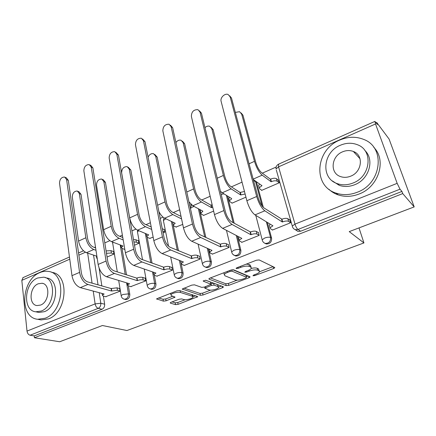 <?xml version="1.0" encoding="UTF-8"?>
<svg xmlns="http://www.w3.org/2000/svg" width="436" height="436" viewBox="0 0 436 436"><rect width="100%" height="100%" fill="white"/><g stroke="black" fill="none" stroke-linecap="round" stroke-linejoin="round"><path stroke-width="0.65" d="M252.973 275.781L254.798 275.579L273.639 268.516L274.773 267.78L274.62 267.448L259.197 259.943L256.428 260.221L236.852 267.759L236.099 268.265L236.241 268.538L238.17 268.336L240.667 267.372C244.389 266.096 247.31 265.791 249.436 266.456L250.787 267.072L251.365 268.249C250.951 269.045 249.79 269.813 247.882 270.56L245.419 271.497L244.803 272.244L246.678 272.042L249.13 271.11C252.782 269.868 255.627 269.568 257.66 270.2L258.951 270.789L259.491 271.884C259.082 272.658 257.921 273.416 256.014 274.151L253.599 275.062L252.973 275.781M263.333 207.416L256.401 181.736M171.054 302.279L170.209 302.829L170.487 303.173L175.561 304.633L178.117 304.328L197.819 296.698L179.594 290.545L176.88 290.85L156.606 298.894L163.413 301.134L166.056 300.829L175.07 297.156L171.648 295.837L170.885 294.85C171.359 293.314 178.193 291.608 180.455 292.463L192.336 296.267L193.001 297.161C192.527 298.633 185.9 300.311 183.703 299.521L181.741 298.922L179.131 299.221L171.054 302.279M375.521 123.971L278.555 166.852L294.987 224.12L397.158 183.338L375.521 123.971L374.916 121.404L377.451 124.489L376.731 122.511L389.092 139.062L414.2 206.904L349.231 231.62L363.94 242.928L126.947 330.526L102.411 325.512L59.721 341.753L34.444 337.742L402.728 193.595L401.932 191.426L400.014 189.186L297.962 229.478L295.21 229.641L297.924 231.38L295.755 229.756M414.2 206.904L402.728 193.595M226.197 285.624L228.791 285.335L249 277.754L250.051 277.073L249.877 276.735L233.587 269.786L230.835 270.075L209.874 278.146L208.882 278.811L209.122 279.193L226.197 285.624L225.761 283.76L228.355 283.471L237.239 280.125M222.485 287.695L202.996 295.003L200.424 295.297L182.253 289.041L191.731 285.133L194.456 284.833L201.754 287.378L204.419 287.079L211.057 284.283L203.35 281.187L203.181 280.92L205.776 280.255L223.248 286.73L223.455 287.062L222.485 287.695L222.169 286.332M99.136 268.195L101.844 285.912M103.403 296.104L104.64 304.203L100.803 303.249C100.961 305.652 100.095 307.347 98.204 308.345L30.1 335.23C28.438 334.739 27.408 333.355 27.01 331.082L21.822 280.37L23.103 277.596M376.731 122.511L376.159 122.761M276.135 167.053L262.303 173.174M242.045 182.144L231.391 186.864M210.152 196.265L201.754 199.982M191.3 204.615L189.72 205.312M179.632 209.776L173.31 212.577M163.031 217.128L160.219 218.371M150.398 222.72L146 224.671M135.89 229.145L131.945 230.889M122.374 235.129L119.747 236.29M109.807 240.694L104.82 242.901M95.484 247.032L94.498 247.474M34.444 337.742L34.248 335.9L30.1 335.23M397.158 183.338L400.014 189.186M261.48 190.091L261.567 190.418L279.236 182.798L278.179 179.986M272.228 229.772L272.315 230.094L290.594 222.758L289.722 219.69L289.466 219.793M241.593 242.089L241.669 242.389L259.191 235.358L258.401 232.328L258.123 232.437M231.848 202.898L231.925 203.203L245.937 197.159M212.201 253.905L212.267 254.188L229.08 247.441L228.366 244.449L228.072 244.563M203.389 215.193L203.454 215.477L213.635 211.084M183.976 265.241L184.036 265.513L200.184 259.038L199.535 256.079L199.23 256.205M176.03 227.009L182.744 224.409M156.856 276.141L172.427 270.173L171.844 267.252L171.522 267.382M163.102 232.879L164.83 232.132L164.274 229.358L163.996 229.472M149.717 238.367L153.161 237.162M130.773 286.615L145.744 280.877L145.221 277.999L144.888 278.13M134.501 245.212L138.931 243.304L138.43 240.558L138.147 240.677M124.385 249.305L124.816 249.387M105.67 296.698L120.074 291.177L119.611 288.332L119.268 288.469M107.065 257.044L113.992 254.057L113.545 251.343L113.256 251.468M122.015 248.422L126.5 274.833M90.105 165.037L90.884 165.44L92.895 167.964L107.796 261.627C108.837 266.331 110.891 269.388 113.954 270.81L136.762 278.124L137.204 280.642L114.379 273.437C110.243 271.535 107.469 267.404 106.062 261.044L91.217 167.113L89.206 164.579C85.827 164.65 84.044 166.732 83.859 170.83L98.138 264.439C99.517 270.772 102.291 274.871 106.466 276.735L129.525 283.743L127.634 285.013L128.369 285.896L129.792 294.24L128.484 293.869C128.511 297.254 127.127 299.031 124.336 299.21L123.71 299.02M147.194 237.298L152.044 263.148M154.311 275.258L155.93 283.891L154.666 283.482C154.726 286.964 153.276 288.779 150.322 288.926L149.499 288.637M172.563 221.984L173.206 225.107M173.294 225.526L178.498 250.76M180.58 260.859L181.153 263.627M181.229 264.003L183.109 273.127L181.899 272.68C181.992 276.277 180.471 278.124 177.338 278.233L176.258 277.781M199.519 209.356L205.89 237.527M208.435 248.798L211.4 261.922L210.25 261.437C210.37 265.153 208.768 267.039 205.443 267.099L204.048 266.401M227.472 196.004L234.197 223.243M237.358 236.04L240.863 250.253L239.778 249.719C239.936 253.572 238.241 255.496 234.699 255.496L232.928 254.422M267.372 222.436L271.584 238.089L270.565 237.506C270.756 241.5 268.963 243.468 265.181 243.397L266.216 243.958C269.988 244.029 271.775 242.073 271.584 238.089M363.94 242.928L359.002 227.903M125.176 299.434L125.655 299.565C128.446 299.385 129.824 297.614 129.792 294.24M150.981 289.128L151.597 289.319C154.546 289.172 155.99 287.362 155.93 283.891M177.779 278.386L178.558 278.664C181.687 278.555 183.202 276.707 183.109 273.127M205.623 267.17L206.61 267.568C209.929 267.508 211.525 265.628 211.4 261.922M234.617 255.469L235.8 256.014C239.337 256.008 241.026 254.09 240.863 250.253M264.854 243.272L266.216 243.958M34.248 335.9L102.057 309.255C103.937 308.268 104.798 306.584 104.64 304.203M401.932 191.426L300.649 231.222L297.924 231.38M259.257 270.969L258.461 268.876L258.951 270.789M251.289 268.391C253.954 267.829 255.916 267.791 257.169 268.282L258.461 268.876M251.12 267.273L250.297 265.121L250.787 267.072M246.269 264.134L248.945 264.499L250.297 265.121M259.545 271.732L273.012 266.663M210.452 277.923L225.761 283.76M246.405 276.675L248.177 276.01M245.871 277.961L246.476 277.247L232.11 271.197L230.192 271.399L227.597 272.396C225.772 273.116 224.671 273.857 224.284 274.609L224.971 275.814L234.977 279.83C237.048 280.403 239.844 280.092 243.359 278.904L245.871 277.961M246.558 277.291L246.013 275.356L246.476 277.247M232.688 269.682L246.013 275.356M223.782 272.794L224.05 273.606M221.455 286.065L218.643 287.122M210.604 290.147L202.598 293.161L202.996 295.003M183.981 288.114L200.026 293.455L202.598 293.161M211.002 284.021L210.403 282.021L205.481 280.195M209.057 289.929C211.177 290.807 218.082 289.024 218.589 287.466L218.011 286.556L214.087 285.117L211.433 285.411L204.827 288.185L209.057 289.929M218.436 286.784L217.586 284.681L218.011 286.556M210.899 283.563L213.662 283.226L217.586 284.681M192.87 296.54L192.521 294.731M170.471 293.319L170.645 293.613M158.486 297.93L163.059 299.265L165.702 298.96L172.885 296.213M172.067 301.897L175.201 302.807L177.757 302.508L185.196 299.706M193.028 296.763L195.699 295.755M241.13 112.946L242.939 115.191L255.763 162.323C257.235 167.043 259.137 170.454 261.469 172.552L270.402 179.201L271.11 181.747L262.183 175.152C259.033 172.334 256.466 167.729 254.477 161.342L241.648 114.074L239.566 111.703L235.331 112.39M270.402 179.201L270.696 179.071C273.225 178.101 275.154 177.981 276.489 178.7L277.209 181.24C275.874 180.52 273.944 180.646 271.41 181.616L271.11 181.747M279.22 182.755L277.209 181.24M261.595 185.409L261.709 185.829L262.003 185.698L253.272 179.523M261.709 185.829L259.295 187.785L259.665 188.832L261.807 190.314M258.875 186.227L258.613 185.262L259.665 184.047M278.506 180.232L276.489 178.7M230.137 96.836L228.104 94.498C224.785 92.988 219.978 97.757 221.123 101.397L246.858 200.713L256.695 196.5L230.137 96.836L231.494 98.035L258.047 197.394C259.605 202.473 261.605 206.005 264.053 207.994L281.901 219.199C284.517 218.256 286.49 218.093 287.82 218.709L289.82 220.027M229.685 95.8L231.494 98.035M281.596 219.324L282.343 222.011L264.805 210.801C261.507 208.136 258.804 203.367 256.695 196.5M290.578 222.687L288.578 221.384C287.248 220.774 285.269 220.943 282.653 221.886L282.343 222.011M269.595 225.962L269.366 225.101L270.211 224.164M272.587 229.985L270.424 228.693L270.086 227.766L272.92 225.815L254.989 214.888C251.627 212.278 248.918 207.552 246.858 200.713M211.182 127.356L213.177 129.732L224.753 176.34C226.115 181 228.028 184.314 230.497 186.286L240.034 192.45L240.677 194.963L231.145 188.853C227.81 186.205 225.221 181.73 223.379 175.435L211.809 128.691L209.705 126.266C208.076 125.775 206.495 126.238 204.964 127.644M240.034 192.45L244.476 191.508M245.125 194.02L240.677 194.963M231.576 198.527L222.24 192.783L220.403 191.208M231.663 198.876L229.45 200.664L229.897 201.715L232.175 203.094M229.053 199.061L228.835 198.167L229.527 197.268M182.433 141.182L184.613 143.689L195.028 189.785C196.293 194.374 198.216 197.595 200.811 199.448L210.899 205.16L211.476 207.645L201.388 201.988C197.89 199.497 195.29 195.148 193.579 188.941L183.175 142.719L181.065 140.25C179.125 139.776 177.408 140.534 175.904 142.518M210.899 205.16L212.13 204.686M212.714 207.171L211.476 207.645M202.751 211.1L192.854 205.759L188.952 201.835M202.822 211.405L200.794 213.041L201.312 214.092L203.716 215.368M200.418 211.384L200.233 210.572L200.636 209.961M200.02 112.074L197.966 109.676C193.688 109.491 191.491 111.747 191.382 116.445L214.463 214.594L223.864 210.566L200.02 112.074L201.454 113.191L225.308 211.389C226.747 216.387 228.764 219.815 231.358 221.673L250.477 231.957C252.989 231.053 254.951 230.878 256.357 231.44L258.483 232.639M199.465 110.826L201.454 113.191M250.182 232.077L250.858 234.726L232.039 224.447C228.535 221.957 225.81 217.33 223.864 210.566M259.169 235.266L257.044 234.083C255.638 233.527 253.676 233.707 251.158 234.606L250.858 234.726M238.77 238.323L238.574 237.527L239.042 236.922M241.958 242.274L239.642 241.086L239.222 240.16L241.827 238.378L222.654 228.355C219.09 225.913 216.36 221.325 214.463 214.594M171.141 126.68L169.081 124.238C165.059 124.135 162.982 126.347 162.851 130.871L183.48 227.87L192.472 224.017L171.141 126.68L172.651 127.726L194.004 224.774C195.328 229.696 197.361 233.026 200.091 234.759L220.349 244.187C222.774 243.315 224.72 243.135 226.191 243.648L228.437 244.743M170.449 125.192L172.651 127.726M220.066 244.302L220.681 246.918L200.702 237.495C197.012 235.168 194.265 230.677 192.472 224.017M229.058 247.337L226.813 246.253C225.341 245.751 223.39 245.937 220.965 246.803L220.681 246.918M209.198 250.177L209.22 249.152M212.572 254.068L210.119 252.978L209.618 252.052L212.016 250.417L191.72 241.233C187.976 238.955 185.229 234.497 183.48 227.87M339.769 140.065C315.435 149.679 312.427 185.97 336.123 193.137C342.892 195.372 349.934 195.077 357.258 192.243C381.822 183.523 385.789 147.308 363.684 139.411C355.967 136.348 347.999 136.566 339.769 140.065M328.886 189.257C331.48 191.758 334.554 193.628 338.096 194.859C344.827 197.094 351.83 196.805 359.106 194.004C378.633 186.919 386.912 160.328 373.843 147.417M364.845 150.475C374.878 159.614 369.123 179.392 354.735 184.711C349.367 186.815 344.2 187.022 339.235 185.333L332.27 180.864M340.369 145.253C322.727 152.159 320.444 178.433 337.42 183.676C342.407 185.365 347.601 185.147 353.002 183.022C370.769 176.585 373.548 150.338 357.395 144.719C351.912 142.599 346.238 142.779 340.369 145.253M350.708 176.16C362.142 171.958 363.869 155.042 353.373 151.466C349.901 150.153 346.293 150.273 342.565 151.826C331.18 156.224 329.66 173.152 340.5 176.569C343.77 177.708 347.17 177.572 350.708 176.16M355.286 152.442L354.108 152.273M39.905 272.604C21.304 279.59 19.01 317.702 37.687 319.272L45.126 318.236C64.174 311.713 66.457 273.116 48.445 271.432C45.638 270.947 42.793 271.339 39.905 272.604M39.611 319.643L41.055 319.92L48.472 318.89C67.46 312.421 69.673 274.048 51.704 272.347M45.246 277.623L46.657 278.005C59.688 279.204 58.048 306.939 44.379 311.685L38.908 312.449L37.769 312.214M37.556 278.021C24.084 283.046 22.389 310.666 35.79 311.805L41.273 311.042C54.985 306.257 56.669 278.381 43.611 277.182L37.556 278.021M40.597 305.069C49.41 301.957 50.494 284.021 42.041 283.258L38.205 283.792C29.495 287.002 28.405 304.829 37 305.571L40.597 305.069M181.572 218.905L172.847 214.588C169.195 212.25 166.579 208.016 164.999 201.895L155.679 156.192L153.57 153.69C151.21 153.287 149.379 154.448 148.071 157.173M154.769 154.415L157.183 157.102L166.514 202.675C167.686 207.204 169.62 210.337 172.324 212.081L181.049 216.441M175.059 223.172L164.65 218.207C162.563 217.123 160.633 214.883 158.851 211.482M175.114 223.439L173.25 224.938L173.844 225.979L176.362 227.161M172.901 223.237L172.929 222.158M151.684 229.429L145.433 226.687C141.651 224.486 139.03 220.365 137.563 214.332L129.247 169.141L127.159 166.607C123.617 166.617 121.78 168.699 121.649 172.863L129.677 217.902C131.111 223.913 133.738 228.001 137.558 230.164L148.725 234.895L146.758 236.383L147.428 237.413L150.049 238.508M128.195 167.173L130.805 169.986L139.139 215.052C140.223 219.515 142.169 222.567 144.97 224.213L151.216 226.982M164.808 232.028L162.753 231.113M146.431 234.639L146.338 233.887M164.328 229.625L162.274 228.698M123.197 239.92L119.093 238.318C115.191 236.247 112.559 232.23 111.202 226.279L103.823 181.594L101.762 179.043C98.411 179.098 96.661 181.147 96.514 185.175L103.626 229.712C104.951 235.642 107.583 239.626 111.523 241.658L123.088 246.035L121.263 247.403L122.009 248.416L124.723 249.43M102.651 179.485L103.376 179.839L105.436 182.39L112.837 226.949C113.84 231.347 115.791 234.323 118.679 235.871L122.778 237.489M138.91 243.19L136.392 242.193L133.917 241.942M120.963 245.626L120.826 245.174M133.487 239.549L135.961 239.8L136.392 242.193M138.479 240.814L135.961 239.8M143.428 140.697L141.373 138.223C137.585 138.185 135.618 140.354 135.465 144.725L153.815 240.579L162.432 236.89L143.428 140.697L144.997 141.678L164.034 237.587C165.26 242.432 167.304 245.664 170.154 247.288L191.442 255.921C193.786 255.087 195.715 254.897 197.246 255.36L199.595 256.357M142.572 138.97L144.997 141.678M191.17 256.036L191.726 258.619L170.699 249.986C166.846 247.812 164.089 243.446 162.432 236.89M200.157 258.919L197.802 257.938C196.276 257.48 194.342 257.671 191.998 258.504L191.726 258.619M180.804 261.567L180.673 260.897M184.352 265.388L181.779 264.39L181.196 263.475L183.409 261.976L162.094 253.572C158.197 251.436 155.434 247.108 153.815 240.579M116.81 154.164L114.772 151.657C111.196 151.679 109.327 153.804 109.158 158.034L125.399 252.76L133.65 249.223L116.81 154.164L118.434 155.08L135.329 249.855C136.457 254.629 138.506 257.774 141.471 259.295L163.691 267.192C165.947 266.385 167.865 266.189 169.446 266.614L171.898 267.519M115.813 152.246L118.434 155.08M163.429 267.301L163.92 269.846L141.951 261.96C137.95 259.927 135.182 255.681 133.65 249.223M172.4 270.048L169.947 269.154C168.367 268.74 166.448 268.936 164.187 269.742L163.92 269.846M153.526 272.516L153.368 272.189M157.238 276.266L154.546 275.356L153.892 274.457L155.935 273.072L133.705 265.393C129.661 263.399 126.887 259.191 125.399 252.76M136.762 278.124L137.013 278.021C139.193 277.242 141.101 277.045 142.73 277.427L145.27 278.255M145.722 280.751L143.177 279.934C141.553 279.558 139.645 279.759 137.454 280.539L137.204 280.642M131.154 286.73L128.369 285.896M95.98 250.275L93.762 249.501C89.745 247.55 87.113 243.637 85.854 237.767L79.352 193.584L77.325 191.017C74.153 191.115 72.48 193.121 72.311 197.034L78.567 241.07C79.793 246.918 82.431 250.798 86.475 252.717L96.89 256.243M78.082 191.36L78.981 191.764L81.009 194.325L87.543 238.383C88.47 242.727 90.421 245.626 93.397 247.081L95.615 247.866M113.97 253.937L111.382 253.022L106.471 253.283M97.081 257.507L96.705 258.019L97.299 258.935M106.09 250.918L110.995 250.656L111.382 253.022M113.589 251.588L110.995 250.656M66.599 179.567L64.621 177.016C61.422 177.125 59.721 179.169 59.514 183.147L71.978 275.65L79.581 272.391L66.599 179.567L68.321 180.362L81.374 272.92C82.333 277.558 84.393 280.539 87.543 281.869L111.115 288.534L117.028 287.825L119.649 288.578M65.395 177.376L66.348 177.817L68.321 180.362M111.115 288.534L111.512 291.019L87.914 284.457C83.658 282.681 80.883 278.659 79.581 272.391M120.053 291.046L117.431 290.305L111.512 291.019M106.057 296.802L103.174 296.044L102.367 295.177L104.122 294.006L80.311 287.624C76.022 285.88 73.248 281.89 71.978 275.65M254.575 274.691L254.798 275.579M237.931 267.344L238.17 268.336M246.444 271.105L246.678 272.042M255.376 181.016L262.118 206.032M256.521 182.106L255.496 181.381L253.648 180.929M93.56 255.115L98.029 284.833M99.217 292.692L100.803 303.249L95.119 303.897L93.233 291.09M92.067 283.149L87.658 253.114M85.423 252.248L78.867 255.142M69.76 259.169L21.822 280.37M27.01 331.082L95.119 303.897C95.615 306.268 96.645 307.751 98.204 308.345L102.057 309.255M120.216 244.945L125.197 274.413M126.62 282.86L128.484 293.869L122.783 294.502L121.175 295.624C121.47 297.521 122.521 298.715 124.336 299.21L125.655 299.565M145.324 233.456L150.785 262.69M152.502 271.89L154.666 283.482C153.058 283.117 151.145 283.324 148.927 284.103L147.177 285.318C147.482 287.204 148.534 288.403 150.322 288.926L151.597 289.319M171.364 221.412L177.294 250.259M179.376 260.385L181.899 272.68C180.34 272.271 178.411 272.473 176.117 273.285L174.215 274.609C174.536 276.473 175.577 277.683 177.338 278.233L178.558 278.664M198.375 208.74L204.735 236.977M207.285 248.275L210.25 261.437C208.746 260.984 206.8 261.18 204.424 262.02L202.353 263.469C202.685 265.306 203.716 266.516 205.443 267.099L206.61 267.568M226.382 195.333L233.107 222.638M236.268 235.467L239.778 249.719C238.334 249.223 236.377 249.414 233.909 250.286L231.652 251.872C231.99 253.681 233.009 254.886 234.699 255.496L235.8 256.014M266.352 221.815L270.565 237.506C269.192 236.961 267.224 237.14 264.657 238.051L262.189 239.789C262.537 241.555 263.535 242.759 265.181 243.397M262.39 240.585L255.774 215.368M231.821 252.602L226.469 230.35M224.006 193.873L221.177 194.391M202.495 264.14L198.097 244.122M190.412 208.473L192.26 207.095L194.205 206.49M174.335 275.22L170.678 256.957M163.522 221.232L163.38 220.507L165.838 218.774M147.275 285.869L144.218 269.028M137.585 232.524L137.465 231.87L138.773 230.677M121.252 296.12L118.685 280.446M112.602 243.408L112.968 242.203M300.649 231.222L297.962 229.478C296.823 228.529 295.831 226.747 294.987 224.12L292.273 226.039L292.512 226.916M374.916 121.404L278.462 164.225C276.637 165.255 275.819 166.835 276.021 168.966L278.555 166.852L278.615 164.159M295.21 229.641C293.613 228.971 292.632 227.766 292.273 226.039L276.315 170.013M257.169 268.282L257.66 270.2M248.885 270.135L249.13 271.11M248.945 264.499L249.436 266.456M240.427 266.385L240.667 267.372M273.165 266.739L273.639 268.516M208.997 278.653L209.122 279.193M248.613 276.195L249 277.754M228.355 283.471L228.791 285.335M231.778 269.802L232.11 271.197M229.957 270.413L230.192 271.399M227.363 271.415L227.597 272.396M200.026 293.455L200.424 295.297M182.412 288.845L182.526 289.417M210.403 282.021L210.828 283.923M203.263 280.8L203.35 281.187M213.662 283.226L214.087 285.117M211.013 283.52L211.433 285.411M205.574 286.643L205.776 287.558M191.982 294.551L192.336 296.267M180.101 290.708L180.455 292.463M173.964 296.545L174.198 297.728M165.702 298.96L166.056 300.829M163.059 299.265L163.413 301.134M156.802 298.671L156.916 299.265M196.658 296.066L196.919 297.281M177.757 302.508L178.117 304.328M175.201 302.807L175.561 304.633M170.383 302.633L170.487 303.173M242.939 115.191L241.648 114.074M270.696 179.071L271.41 181.616M262.183 175.152L253.169 179.131M254.477 161.342L249.065 163.794M282.653 221.886L281.901 219.199M254.989 214.888L264.805 210.801M288.578 221.384L287.82 218.709M272.614 225.941L272.511 225.57M213.177 129.732L211.809 128.691M240.323 192.325L240.966 194.838M231.145 188.853L222.24 192.783M223.379 175.435L217.248 178.215M184.613 143.689L183.175 142.719M211.171 205.04L211.754 207.525M201.388 201.988L192.854 205.759M193.579 188.941L186.793 192.014M251.158 234.606L250.477 231.957M222.654 228.355L232.039 224.447M257.044 234.083L256.357 231.44M241.533 238.492L241.457 238.181M220.965 246.803L220.349 244.187M191.72 241.233L200.702 237.495M226.813 246.253L226.191 243.648M157.183 157.102L155.679 156.192M172.847 214.588L164.65 218.207M164.999 201.895L157.614 205.242M130.805 169.986L129.247 169.141M145.433 226.687L137.558 230.164M137.563 214.332L129.677 217.902M105.436 182.39L103.823 181.594M119.093 238.318L111.523 241.658M111.202 226.279L103.626 229.712M191.998 258.504L191.442 255.921M162.094 253.572L170.699 249.986M197.802 257.938L197.246 255.36M164.187 269.742L163.691 267.192M133.705 265.393L141.951 261.96M169.947 269.154L169.446 266.614M92.895 167.964L91.217 167.113M137.454 280.539L137.013 278.021M106.466 276.735L114.379 273.437M143.177 279.934L142.73 277.427M98.138 264.439L106.062 261.044M81.009 194.325L79.352 193.584M93.762 249.501L86.475 252.717M85.854 237.767L78.567 241.07M111.752 290.921L111.36 288.436M80.311 287.624L87.914 284.457M117.431 290.305L117.028 287.825M221.052 191.862L220.611 192.047M191.742 205.002L190.287 207.901M168.525 246.182L163.38 220.507L163.996 217.842M142.518 259.676L137.465 231.87L137.645 230.203M117.279 271.879L112.515 242.035M83.478 250.793L78.562 252.973M69.466 257.011L22.792 277.732M274.691 267.491L274.773 267.78M249.986 276.8L250.051 277.073M223.853 272.767L224.284 274.609M204.577 287.019L204.827 288.185M170.58 293.275L170.885 294.85M258.613 185.262L259.295 187.785M270.086 227.766L269.366 225.101M228.835 198.167L229.45 200.664M200.233 210.572L200.794 213.041M239.222 240.16L238.574 237.527M209.618 252.052L209.029 249.457M336.123 193.137L338.096 194.859M339.235 185.333L337.42 183.676M360.054 158.813L353.373 151.466M37.687 319.272L41.055 319.92M38.908 312.449L35.79 311.805M43.039 283.514L42.041 283.258M172.743 222.496L173.25 224.938M146.305 233.969L146.758 236.383M120.892 245.201L121.263 247.403M181.196 263.475L180.668 260.913M153.892 274.457L153.472 272.222M127.634 285.013L127.301 283.068M96.411 256.079L96.705 258.019M102.367 295.177L102.106 293.466"/></g></svg>
